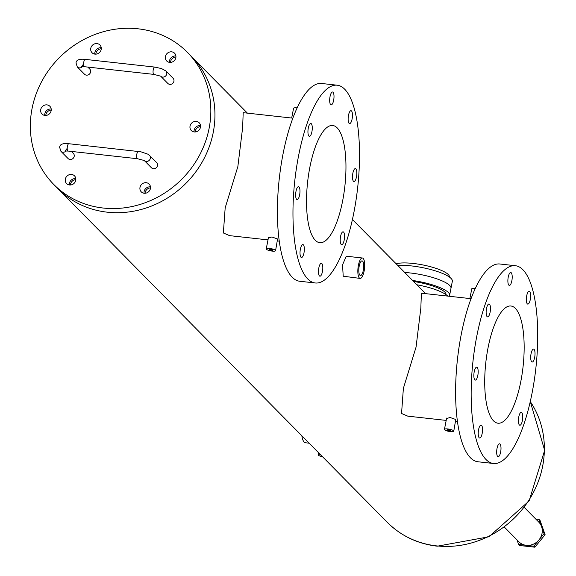 <?xml version="1.0" encoding="UTF-8"?>
<svg xmlns="http://www.w3.org/2000/svg" width="576" height="576" viewBox="0 0 576 576"><rect width="100%" height="100%" fill="white"/><g stroke="black" fill="none" stroke-linecap="round" stroke-linejoin="round"><path stroke-width="0.86" d="M410.177 272.959A32.378 7.668 -169 0 0 404.734 272.491A32.378 7.668 -169 0 1 410.177 272.959A32.378 7.668 -169 0 1 450.979 288.274A32.378 7.668 -169 0 0 410.177 272.959M397.771 265.442A32.378 7.668 11 0 1 411.545 265.932A32.378 7.668 11 0 1 452.347 281.246L449.618 295.301A32.378 7.668 11 0 1 449.136 296.251M396.151 263.801A28.699 6.797 11 0 1 413.251 263.455A28.699 6.797 11 0 1 449.417 277.027L449.41 277.056M524.434 507.571L538.798 522.13A14.004 12.852 135.4 0 1 542.03 533.426A14.004 12.852 135.4 0 1 532.433 544.55A14.004 12.852 135.4 0 1 518.868 541.8L504.504 527.249M71.41 151.423L73.346 153.389A3.686 3.384 -44.6 0 1 71.676 159.286A3.686 3.384 -44.6 0 1 68.105 158.566L60.919 151.286L59.638 147.355C59.796 144.288 62.863 143.078 68.839 143.726L140.947 151.812L148.126 154.26L156.686 162.605A3.686 3.384 135.4 0 1 153.382 168.71A3.686 3.384 135.4 0 1 151.445 167.782L144.338 160.582M169.776 84.362A3.686 3.384 135.4 0 1 167.839 83.441L160.733 76.241A3.686 3.384 135.4 0 0 166.752 73.958A3.686 3.384 135.4 0 0 165.902 70.985L173.081 78.264A3.686 3.384 135.4 0 1 169.776 84.362M83.268 64.418L81.475 66.672L84.427 66.708A3.686 1.174 96.3 0 1 83.801 62.006A3.686 1.174 96.3 0 1 85.234 59.386C79.258 58.738 76.19 59.947 76.032 63.014L77.314 66.946L84.499 74.225A3.686 3.384 -44.6 0 0 90.59 72.014A3.686 3.384 -44.6 0 0 89.741 69.048L87.804 67.082M40.723 109.577A5.53 5.076 -44.6 0 0 41.998 114.041A5.53 5.076 -44.6 0 0 47.354 115.128A5.53 5.076 -44.6 0 0 51.142 110.729A5.53 5.076 -44.6 0 0 49.867 106.272A5.53 5.076 -44.6 0 0 44.51 105.185A5.53 5.076 -44.6 0 0 40.723 109.577M44.827 113.738A5.53 5.076 -44.6 0 0 44.77 115.409A5.53 5.076 -44.6 0 1 44.827 113.738A5.53 5.076 -44.6 0 1 51.199 109.058A5.53 5.076 -44.6 0 0 44.827 113.738M90.77 48.276A5.53 5.076 -44.6 0 0 92.052 52.733A5.53 5.076 -44.6 0 0 97.402 53.82A5.53 5.076 -44.6 0 0 101.189 49.428A5.53 5.076 -44.6 0 0 99.914 44.971A5.53 5.076 -44.6 0 0 94.565 43.884A5.53 5.076 -44.6 0 0 90.77 48.276M94.882 52.43A5.53 5.076 -44.6 0 0 94.817 54.108A5.53 5.076 -44.6 0 1 94.882 52.43A5.53 5.076 -44.6 0 1 101.254 47.758A5.53 5.076 -44.6 0 0 94.882 52.43M165.434 56.534A5.53 5.076 -44.6 0 0 166.709 60.991A5.53 5.076 -44.6 0 0 172.066 62.078A5.53 5.076 -44.6 0 0 175.853 57.686A5.53 5.076 -44.6 0 0 174.578 53.222A5.53 5.076 -44.6 0 0 169.222 52.142A5.53 5.076 -44.6 0 0 165.434 56.534M169.538 60.689A5.53 5.076 -44.6 0 0 169.481 62.359A5.53 5.076 -44.6 0 1 169.538 60.689A5.53 5.076 -44.6 0 1 175.91 56.016A5.53 5.076 -44.6 0 0 169.538 60.689M190.044 126.094A5.53 5.076 -44.6 0 0 191.318 130.558A5.53 5.076 -44.6 0 0 196.675 131.638A5.53 5.076 -44.6 0 0 200.462 127.246A5.53 5.076 -44.6 0 0 199.188 122.789A5.53 5.076 -44.6 0 0 193.831 121.702A5.53 5.076 -44.6 0 0 190.044 126.094M194.148 130.255A5.53 5.076 -44.6 0 0 194.09 131.926A5.53 5.076 -44.6 0 1 194.148 130.255A5.53 5.076 -44.6 0 1 200.52 125.575A5.53 5.076 -44.6 0 0 194.148 130.255M139.997 187.402A5.53 5.076 -44.6 0 0 141.271 191.858A5.53 5.076 -44.6 0 0 146.628 192.946A5.53 5.076 -44.6 0 0 150.415 188.554A5.53 5.076 -44.6 0 0 149.141 184.097A5.53 5.076 -44.6 0 0 143.784 183.01A5.53 5.076 -44.6 0 0 139.997 187.402M144.101 191.556A5.53 5.076 -44.6 0 0 144.043 193.234A5.53 5.076 -44.6 0 1 144.101 191.556A5.53 5.076 -44.6 0 1 150.473 186.883A5.53 5.076 -44.6 0 0 144.101 191.556M65.333 179.143A5.53 5.076 -44.6 0 0 66.614 183.6A5.53 5.076 -44.6 0 0 71.964 184.687A5.53 5.076 -44.6 0 0 75.751 180.295A5.53 5.076 -44.6 0 0 74.477 175.838A5.53 5.076 -44.6 0 0 69.12 174.751A5.53 5.076 -44.6 0 0 65.333 179.143M69.444 183.298A5.53 5.076 -44.6 0 0 69.379 184.975A5.53 5.076 -44.6 0 1 69.444 183.298A5.53 5.076 -44.6 0 1 75.816 178.625A5.53 5.076 -44.6 0 0 69.444 183.298M530.266 401.58A93.967 86.263 -44.6 0 1 528.646 500.587A93.967 86.263 -44.6 0 1 436.702 545.897A93.967 86.263 -44.6 0 1 387.252 522.295L57.83 188.582A93.967 86.263 -44.6 0 0 107.28 212.184A93.967 86.263 -44.6 0 0 203.27 160.07A93.967 86.263 -44.6 0 0 191.57 56.563L187.466 52.402A93.967 86.263 -44.6 0 0 138.01 28.8A93.967 86.263 -44.6 0 0 42.026 80.914A93.967 86.263 -44.6 0 0 53.726 184.428A93.967 86.263 -44.6 0 0 103.176 208.03A93.967 86.263 -44.6 0 0 199.159 155.909A93.967 86.263 -44.6 0 0 187.466 52.402M535.802 519.091L539.05 519.451L540.079 520.495L545.098 534.686L534.881 547.2L519.646 545.515L518.623 544.478L517.01 539.914M539.05 519.451L544.075 533.65L533.858 546.163L518.623 544.478M545.098 534.686L544.075 533.65M534.881 547.2L533.858 546.163M511.243 272.772A6.487 2.059 96.3 0 0 510.754 272.513A6.487 2.059 96.3 0 0 508.097 277.92A6.487 2.059 96.3 0 0 508.838 285.142A6.487 2.059 96.3 0 0 509.328 285.408A6.487 2.059 96.3 0 0 511.985 279.994A6.487 2.059 96.3 0 0 511.243 272.772M489.499 304.25A6.487 2.059 96.3 0 0 489.01 303.984A6.487 2.059 96.3 0 0 486.36 309.398A6.487 2.059 96.3 0 0 487.094 316.62A6.487 2.059 96.3 0 0 487.584 316.879A6.487 2.059 96.3 0 0 490.241 311.472A6.487 2.059 96.3 0 0 489.499 304.25M477.216 367.452A6.487 2.059 96.3 0 0 476.726 367.193A6.487 2.059 96.3 0 0 474.07 372.607A6.487 2.059 96.3 0 0 474.811 379.829A6.487 2.059 96.3 0 0 475.301 380.088A6.487 2.059 96.3 0 0 477.958 374.674A6.487 2.059 96.3 0 0 477.216 367.452M481.579 425.369A6.487 2.059 96.3 0 0 481.09 425.11A6.487 2.059 96.3 0 0 478.433 430.524A6.487 2.059 96.3 0 0 479.174 437.738A6.487 2.059 96.3 0 0 479.664 438.005A6.487 2.059 96.3 0 0 482.321 432.59A6.487 2.059 96.3 0 0 481.579 425.369M500.04 444.067A6.487 2.059 96.3 0 0 499.55 443.808A6.487 2.059 96.3 0 0 496.894 449.215A6.487 2.059 96.3 0 0 497.635 456.437A6.487 2.059 96.3 0 0 498.125 456.703A6.487 2.059 96.3 0 0 500.782 451.289A6.487 2.059 96.3 0 0 500.04 444.067M521.777 412.596A6.487 2.059 96.3 0 0 521.287 412.337A6.487 2.059 96.3 0 0 518.63 417.744A6.487 2.059 96.3 0 0 519.372 424.966A6.487 2.059 96.3 0 0 519.862 425.225A6.487 2.059 96.3 0 0 522.518 419.818A6.487 2.059 96.3 0 0 521.777 412.596M534.067 349.387A6.487 2.059 96.3 0 0 533.578 349.128A6.487 2.059 96.3 0 0 530.921 354.535A6.487 2.059 96.3 0 0 531.662 361.757A6.487 2.059 96.3 0 0 532.152 362.023A6.487 2.059 96.3 0 0 534.809 356.609A6.487 2.059 96.3 0 0 534.067 349.387M529.697 291.47A6.487 2.059 96.3 0 0 529.214 291.211A6.487 2.059 96.3 0 0 526.558 296.618A6.487 2.059 96.3 0 0 527.299 303.84A6.487 2.059 96.3 0 0 527.782 304.106A6.487 2.059 96.3 0 0 530.438 298.692A6.487 2.059 96.3 0 0 529.697 291.47M515.376 265.716L499.817 263.995A99.49 31.63 96.3 0 0 459.072 346.99A99.49 31.63 96.3 0 0 470.434 457.769A99.49 31.63 96.3 0 0 477.943 461.772L493.502 463.493A99.49 31.63 96.3 0 0 534.247 380.506A99.49 31.63 96.3 0 0 522.878 269.719A99.49 31.63 96.3 0 0 515.376 265.716A99.49 31.63 96.3 0 0 474.624 348.71A99.49 31.63 96.3 0 0 485.993 459.49A99.49 31.63 96.3 0 0 493.502 463.493M333.043 92.261A6.487 2.059 96.3 0 0 332.554 92.002A6.487 2.059 96.3 0 0 329.897 97.409A6.487 2.059 96.3 0 0 330.638 104.63A6.487 2.059 96.3 0 0 331.128 104.89A6.487 2.059 96.3 0 0 333.785 99.482A6.487 2.059 96.3 0 0 333.043 92.261M311.306 123.732A6.487 2.059 96.3 0 0 310.817 123.473A6.487 2.059 96.3 0 0 308.16 128.88A6.487 2.059 96.3 0 0 308.902 136.102A6.487 2.059 96.3 0 0 309.391 136.361A6.487 2.059 96.3 0 0 312.048 130.954A6.487 2.059 96.3 0 0 311.306 123.732M299.016 186.941A6.487 2.059 96.3 0 0 298.526 186.682A6.487 2.059 96.3 0 0 295.87 192.089A6.487 2.059 96.3 0 0 296.611 199.31A6.487 2.059 96.3 0 0 297.101 199.57A6.487 2.059 96.3 0 0 299.758 194.162A6.487 2.059 96.3 0 0 299.016 186.941M303.379 244.858A6.487 2.059 96.3 0 0 302.89 244.598A6.487 2.059 96.3 0 0 300.24 250.006A6.487 2.059 96.3 0 0 300.974 257.227A6.487 2.059 96.3 0 0 301.464 257.486A6.487 2.059 96.3 0 0 304.121 252.079A6.487 2.059 96.3 0 0 303.379 244.858M321.84 263.556A6.487 2.059 96.3 0 0 321.35 263.297A6.487 2.059 96.3 0 0 318.694 268.704A6.487 2.059 96.3 0 0 319.435 275.926A6.487 2.059 96.3 0 0 319.925 276.185A6.487 2.059 96.3 0 0 322.582 270.778A6.487 2.059 96.3 0 0 321.84 263.556M343.577 232.085A6.487 2.059 96.3 0 0 343.094 231.818A6.487 2.059 96.3 0 0 340.438 237.233A6.487 2.059 96.3 0 0 341.179 244.454A6.487 2.059 96.3 0 0 341.662 244.714A6.487 2.059 96.3 0 0 344.318 239.306A6.487 2.059 96.3 0 0 343.577 232.085M355.867 168.876A6.487 2.059 96.3 0 0 355.378 168.61A6.487 2.059 96.3 0 0 352.721 174.024A6.487 2.059 96.3 0 0 353.462 181.246A6.487 2.059 96.3 0 0 353.952 181.505A6.487 2.059 96.3 0 0 356.609 176.098A6.487 2.059 96.3 0 0 355.867 168.876M351.504 110.959A6.487 2.059 96.3 0 0 351.014 110.7A6.487 2.059 96.3 0 0 348.358 116.107A6.487 2.059 96.3 0 0 349.099 123.329A6.487 2.059 96.3 0 0 349.589 123.588A6.487 2.059 96.3 0 0 352.246 118.181A6.487 2.059 96.3 0 0 351.504 110.959M337.176 85.205L321.624 83.484A99.49 31.63 96.3 0 0 280.872 166.471A99.49 31.63 96.3 0 0 292.241 277.258A99.49 31.63 96.3 0 0 299.743 281.261L315.302 282.982A99.49 31.63 96.3 0 0 356.047 199.994A99.49 31.63 96.3 0 0 344.686 89.208A99.49 31.63 96.3 0 0 337.176 85.205A99.49 31.63 96.3 0 0 296.431 168.192A99.49 31.63 96.3 0 0 307.793 278.978A99.49 31.63 96.3 0 0 315.302 282.982M51.228 110.059A5.53 5.076 -44.6 0 0 45.857 114.775A5.53 5.076 -44.6 0 0 45.77 115.452M101.282 48.751A5.53 5.076 -44.6 0 0 95.904 53.474A5.53 5.076 -44.6 0 0 95.818 54.144M175.939 57.01A5.53 5.076 -44.6 0 0 170.568 61.733A5.53 5.076 -44.6 0 0 170.474 62.402M200.549 126.576A5.53 5.076 -44.6 0 0 195.178 131.292A5.53 5.076 -44.6 0 0 195.084 131.969M150.502 187.877A5.53 5.076 -44.6 0 0 145.123 192.6A5.53 5.076 -44.6 0 0 145.037 193.27M75.845 179.618A5.53 5.076 -44.6 0 0 70.466 184.342A5.53 5.076 -44.6 0 0 70.38 185.011M270.396 249.25A1.843 0.439 11 0 1 272.714 250.121A1.843 0.439 11 0 1 271.418 250.286A1.843 0.439 11 0 1 269.1 249.415A1.843 0.439 11 0 1 270.396 249.25M448.589 429.761A1.843 0.439 11 0 1 450.914 430.632A1.843 0.439 11 0 1 449.618 430.805A1.843 0.439 11 0 1 447.3 429.934A1.843 0.439 11 0 1 448.589 429.761M359.892 275.227A7.373 2.34 -83.7 0 1 359.05 267.026A7.373 2.34 -83.7 0 1 362.074 260.878A7.373 2.34 -83.7 0 1 362.628 261.173A7.373 2.34 -83.7 0 1 363.47 269.381A7.373 2.34 -83.7 0 1 360.454 275.53A7.373 2.34 -83.7 0 1 359.892 275.227M493.51 420.833A58.961 18.742 -83.7 0 1 486.77 355.183A58.961 18.742 -83.7 0 1 510.919 306.007A58.961 18.742 -83.7 0 1 515.369 308.376A58.961 18.742 -83.7 0 1 522.101 374.033A58.961 18.742 -83.7 0 1 497.959 423.209A58.961 18.742 -83.7 0 1 493.51 420.833M315.31 240.322A58.961 18.742 -83.7 0 1 308.578 174.672A58.961 18.742 -83.7 0 1 332.719 125.489A58.961 18.742 -83.7 0 1 337.169 127.865A58.961 18.742 -83.7 0 1 343.908 193.514A58.961 18.742 -83.7 0 1 319.759 242.69A58.961 18.742 -83.7 0 1 315.31 240.322M272.232 251.107A4.745 1.123 11 0 1 266.249 248.861A4.745 1.123 11 0 1 269.59 248.429A4.745 1.123 11 0 1 275.566 250.675A4.745 1.123 11 0 1 272.232 251.107M275.566 250.675L277.574 238.975L271.814 236.966L268.632 237.982M291.679 118.037L293.573 108.295A4.745 1.123 11 0 1 296.914 107.863A4.745 1.123 11 0 1 297.144 107.885M450.425 431.618A4.745 1.123 11 0 1 444.449 429.379A4.745 1.123 11 0 1 447.782 428.947A4.745 1.123 11 0 1 453.766 431.186A4.745 1.123 11 0 1 450.425 431.618M453.766 431.186L455.767 419.486L450.014 417.485L446.832 418.5M469.879 298.548L471.773 288.806A4.745 1.123 11 0 1 475.106 288.374A4.745 1.123 11 0 1 475.344 288.403M53.726 184.428L57.83 188.582A93.967 86.263 -44.6 0 0 107.28 212.184A93.967 86.263 -44.6 0 0 203.27 160.07A93.967 86.263 -44.6 0 0 191.57 56.563L247.421 113.141M360.13 278.41L343.202 276.214L342.547 264.83L346.262 256.212L362.39 257.99A10.274 3.269 -83.7 0 1 363.168 258.408A10.274 3.269 -83.7 0 1 364.342 269.842A10.274 3.269 -83.7 0 1 360.13 278.41A10.274 3.269 -83.7 0 1 359.359 277.999A10.274 3.269 -83.7 0 1 358.186 266.558A10.274 3.269 -83.7 0 1 362.39 257.99M309.154 443.182L305.474 442.771A17.64 5.609 -83.7 0 1 304.142 442.058A17.64 5.609 -83.7 0 1 301.86 435.794M322.56 456.754A4.745 1.123 11 0 1 318.125 454.752A4.745 1.123 11 0 1 320.062 454.226M267.998 239.89L229.594 235.642L223.358 232.978L225.18 207.814L237.845 166.637L242.633 127.656L243.194 112.673L292.86 118.166M446.191 420.401L407.794 416.153L401.551 413.489L403.38 388.332L416.045 347.148L420.826 308.167L421.394 293.184L471.06 298.678M321.581 455.767A1.843 0.439 11 0 1 320.976 455.306A1.843 0.439 11 0 1 321.041 455.22M416.858 284.782A32.378 7.668 11 0 1 447.746 296.1M413.64 281.513A28.699 6.797 11 0 1 445.997 294.595L445.997 294.624M412.603 280.469A32.378 7.668 11 0 1 449.618 295.301M138.29 151.409A3.686 1.174 96.3 0 0 136.858 154.03A3.686 1.174 96.3 0 0 137.477 158.731L144.259 160.502M149.508 155.326A3.686 3.384 135.4 0 1 146.203 161.431A3.686 3.384 135.4 0 1 144.346 160.589M68.839 143.726A3.686 1.174 96.3 0 0 67.406 146.347A3.686 1.174 96.3 0 0 68.033 151.049L137.477 158.731M85.234 59.386L154.685 67.068A3.686 1.174 96.3 0 0 153.252 69.689A3.686 1.174 96.3 0 0 153.871 74.39L160.654 76.162M77.314 66.946A3.686 3.384 -44.6 0 0 82.476 66.593M60.919 151.286A3.686 3.384 -44.6 0 0 66.082 150.934M154.685 67.068L161.582 68.594L165.902 70.985M84.427 66.708L153.871 74.39M66.866 148.766L65.081 151.013L68.033 151.049M268.452 237.557L266.249 248.861M446.645 418.068L444.449 429.379M387.252 522.295C400.932 535.889 417.6 543.859 437.263 546.192L488.959 536.782L529.121 500.918L544.651 450.331L530.273 401.551M318.528 452.678L318.125 454.752M277.459 240.934L279.259 241.135M455.652 421.452L457.459 421.646M425.621 293.652L352.418 219.499"/></g></svg>
